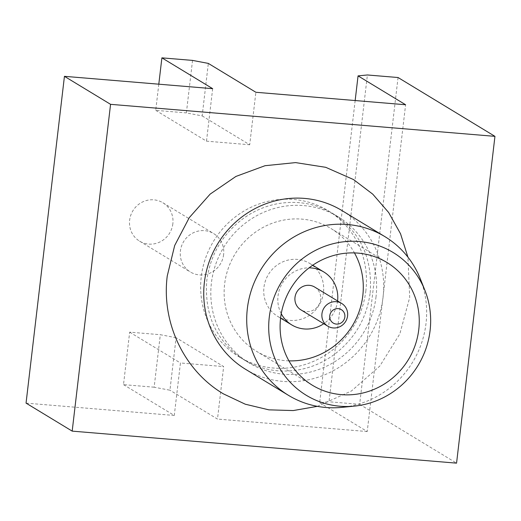 <?xml version="1.0" encoding="UTF-8"?>
<svg xmlns="http://www.w3.org/2000/svg" width="521" height="521" viewBox="0 0 521 521"><rect width="100%" height="100%" fill="white"/><g stroke="black" fill="none" stroke-linecap="round" stroke-linejoin="round"><path stroke-width="0.39" stroke-dasharray="2.6 1.95" d="M420.219 278.592A92.855 88.902 -58.7 0 1 426.022 323.43A92.855 88.902 -58.7 0 1 342.043 407.35M341.9 210.53A92.855 88.902 -58.7 0 1 383.052 297.341A92.855 88.902 -58.7 0 1 245.528 369.272M288.927 360.864A71.807 68.752 -58.7 0 1 256.449 351.278A71.807 68.752 -58.7 0 1 224.623 284.147A71.807 68.752 -58.7 0 1 330.978 228.517A71.807 68.752 -58.7 0 1 354.462 252.913M337.575 300.949A30.947 29.632 -58.7 0 1 323.756 323.717M281.249 313.707A30.947 29.632 -58.7 0 1 278.025 295.974A30.947 29.632 -58.7 0 1 309.083 267.853M323.489 292.379A30.947 29.632 -58.7 0 1 277.654 316.351A30.947 29.632 -58.7 0 1 263.939 287.416A30.947 29.632 -58.7 0 1 309.774 263.444A30.947 29.632 -58.7 0 1 323.489 292.379M314.71 287.071A13.318 12.751 -58.7 0 1 320.617 299.523A13.318 12.751 -58.7 0 1 300.891 309.839M376.032 296.755A85.555 81.914 -58.7 0 1 249.312 363.033A85.555 81.914 -58.7 0 1 211.396 283.04A85.555 81.914 -58.7 0 1 338.109 216.762A85.555 81.914 -58.7 0 1 376.032 296.755M365.885 290.601A85.555 81.914 -58.7 0 1 239.165 356.872A85.555 81.914 -58.7 0 1 201.249 276.879A85.555 81.914 -58.7 0 1 327.963 210.608A85.555 81.914 -58.7 0 1 365.885 290.601M172.848 223.763A22.455 21.498 -58.7 0 1 139.589 241.158A22.455 21.498 -58.7 0 1 129.638 220.162A22.455 21.498 -58.7 0 1 162.891 202.767A22.455 21.498 -58.7 0 1 172.848 223.763M223.62 254.58A22.455 21.498 -58.7 0 1 190.36 271.982A22.455 21.498 -58.7 0 1 180.403 250.985A22.455 21.498 -58.7 0 1 213.662 233.59A22.455 21.498 -58.7 0 1 223.62 254.58M355.159 100.546L319.666 402.674L329.005 401.769L367.396 74.972M192.542 60.403L186.375 112.901L202.161 115.903L208.328 63.406M176.105 337.706L160.318 334.703L154.151 387.201L169.937 390.203L176.105 337.706L223.652 366.576L217.485 419.066L169.937 390.203M158.801 84.187L155.727 110.348L186.375 112.901M202.161 115.903L249.709 144.766L255.876 92.276M155.727 110.348L206.498 141.165L249.709 144.766M212.666 88.674L206.498 141.165M398.051 77.525L359.659 404.322L329.005 401.769M319.666 402.674L367.22 431.544L405.605 104.747M154.151 387.201L123.503 384.648L129.67 332.151L160.318 334.703M123.503 384.648L174.275 415.465L180.442 362.974L223.652 366.576M129.67 332.151L180.442 362.974M367.22 431.544L217.485 419.066M359.659 404.322L456.559 463.149M174.275 415.465L26.05 403.117M386.947 262.499L330.978 228.517M280.591 318.136L277.654 316.351M249.312 363.033L239.165 356.872M338.109 216.762L327.963 210.608M312.711 265.228L309.774 263.444M312.418 385.26L256.449 351.278M370.177 292.854C372.717 258.025 360.285 231.604 332.873 213.584C315.882 203.483 297.309 200.227 277.146 203.809C265.039 206.147 253.799 211.012 243.431 218.403C222.526 234.033 210.308 254.762 206.778 280.591C204.232 315.42 216.664 341.841 244.075 359.855C261.067 369.956 279.64 373.218 299.803 369.63C311.916 367.292 323.15 362.434 333.525 355.042C354.423 339.405 366.641 318.676 370.177 292.854M317.361 406.347L351.46 390.958L379.809 366.061L399.828 333.928L409.695 297.498L407.93 257.153M139.589 241.158L190.36 271.982M162.891 202.767L213.662 233.59"/><path stroke-width="0.78" d="M354.501 406.106L342.043 407.35A92.855 88.902 -58.7 0 1 288.504 395.361A92.855 88.902 -58.7 0 1 247.351 308.549A92.855 88.902 -58.7 0 1 384.869 236.619A92.855 88.902 -58.7 0 1 420.219 278.592L424.856 290.217A83.568 80.013 -58.7 0 1 430.085 330.575A83.568 80.013 -58.7 0 1 354.501 406.106A83.568 80.013 -58.7 0 1 269.279 317.178A83.568 80.013 -58.7 0 1 339.132 242.434A83.568 80.013 -58.7 0 1 424.856 290.217M288.504 395.361L245.528 369.272A92.855 88.902 -58.7 0 1 204.375 282.46A92.855 88.902 -58.7 0 1 341.9 210.53L384.869 236.619M354.462 252.913A71.807 68.752 -58.7 0 1 362.798 295.654A71.807 68.752 -58.7 0 1 288.927 360.864M280.591 318.123A71.807 68.752 -58.7 0 1 386.947 262.499A71.807 68.752 -58.7 0 1 418.767 329.63A71.807 68.752 -58.7 0 1 312.418 385.26A71.807 68.752 -58.7 0 1 280.591 318.123L291.74 324.909A30.947 29.632 -58.7 0 1 281.249 313.707M337.575 300.936A30.947 29.632 -58.7 0 1 337.575 300.949A30.947 29.632 -58.7 0 0 323.86 272.001L312.711 265.228M323.756 323.717A30.947 29.632 -58.7 0 1 291.74 324.909M347.579 315.889A13.318 12.751 -58.7 0 1 327.852 326.205A13.318 12.751 -58.7 0 1 321.952 313.753A13.318 12.751 -58.7 0 1 341.678 303.437A13.318 12.751 -58.7 0 1 347.579 315.889M327.852 326.205L300.891 309.839A13.318 12.751 -58.7 0 1 294.99 297.387A13.318 12.751 -58.7 0 1 314.71 287.071L341.678 303.437M344.85 316.996A7.835 7.502 -58.7 0 1 336.403 324.088A7.835 7.502 -58.7 0 1 329.773 315.739A7.835 7.502 -58.7 0 1 338.22 308.647A7.835 7.502 -58.7 0 1 344.85 316.996M309.083 267.853A30.947 29.632 -58.7 0 1 323.86 272.001M494.95 136.352L456.559 463.149L72.185 431.127L110.569 104.33L494.95 136.352L398.051 77.525L367.396 74.972L358.057 75.884L355.159 100.546M358.057 75.884L405.605 104.747L255.876 92.276L208.328 63.406L192.542 60.403L161.894 57.851L158.801 84.187M161.894 57.851L212.666 88.674L64.441 76.326L110.569 104.33M72.185 431.127L26.05 403.117L64.441 76.326M317.361 406.347L293.199 410.568L268.843 409.845L245.274 404.205L223.424 393.869C184.063 370.594 161.249 322.662 167.254 275.948L174.691 245.489L189.286 217.628L210.139 194.118L235.922 176.437L265.02 165.711L295.596 162.604L325.736 167.319L353.525 179.569L372.775 194.183L388.653 212.496L400.532 233.766L407.93 257.153"/></g></svg>
